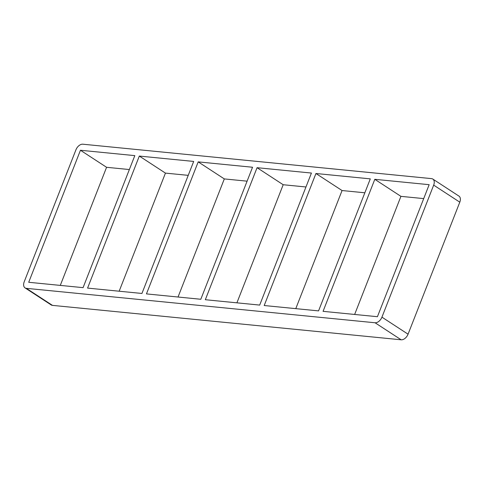 <?xml version="1.0" encoding="UTF-8"?>
<svg xmlns="http://www.w3.org/2000/svg" width="484" height="484" viewBox="0 0 484 484"><rect width="100%" height="100%" fill="white"/><g stroke="black" fill="none" stroke-linecap="round" stroke-linejoin="round"><path stroke-width="0.73" d="M318.557 310.891L370.296 178.868L315.937 173.502L264.197 305.525L318.557 310.891M374.804 179.316L323.064 311.339L377.423 316.705L429.163 184.682L374.804 179.316L400.927 196.353L354.645 314.455M259.684 305.083L311.424 173.054L257.064 167.688L205.325 299.717L259.684 305.083M315.937 173.502L342.061 190.539L295.772 308.647M200.812 299.269L252.551 167.246L198.192 161.88L146.452 293.903L200.812 299.269M257.064 167.688L283.188 184.731L236.906 302.833M139.319 156.066L87.58 288.095L141.939 293.461L193.685 161.432L139.319 156.066L165.443 173.109L119.161 291.211M198.192 161.88L224.316 178.917L178.033 297.019M188.228 175.353L165.443 173.109M247.094 181.167L224.316 178.917M305.967 186.981L283.188 184.731M423.712 198.603L400.927 196.353M364.839 192.789L342.061 190.539M80.453 150.258L28.713 282.281L83.073 287.647L134.812 155.624L80.453 150.258L106.577 167.295L60.288 285.397M129.355 169.545L106.577 167.295M401.175 339.798A6.703 4.235 -56.9 0 0 408.06 334.19L381.936 317.153A6.703 4.235 123.1 0 1 375.052 322.761L401.175 339.798L52.46 305.374L26.336 288.337A6.703 4.235 123.1 0 1 25.047 287.895A6.703 4.235 123.1 0 1 24.2 281.833L75.94 149.81A6.703 4.235 123.1 0 1 82.825 144.202L431.54 178.626A6.703 4.235 123.1 0 1 432.829 179.068A6.703 4.235 123.1 0 1 433.676 185.124L459.8 202.167L408.06 334.19M381.936 317.153L433.676 185.124M26.336 288.337L375.052 322.761M459.8 202.167A6.703 4.235 -56.9 0 0 458.953 196.105L432.829 179.068M25.047 287.895L51.171 304.932A6.703 4.235 -56.9 0 0 52.46 305.374"/></g></svg>
